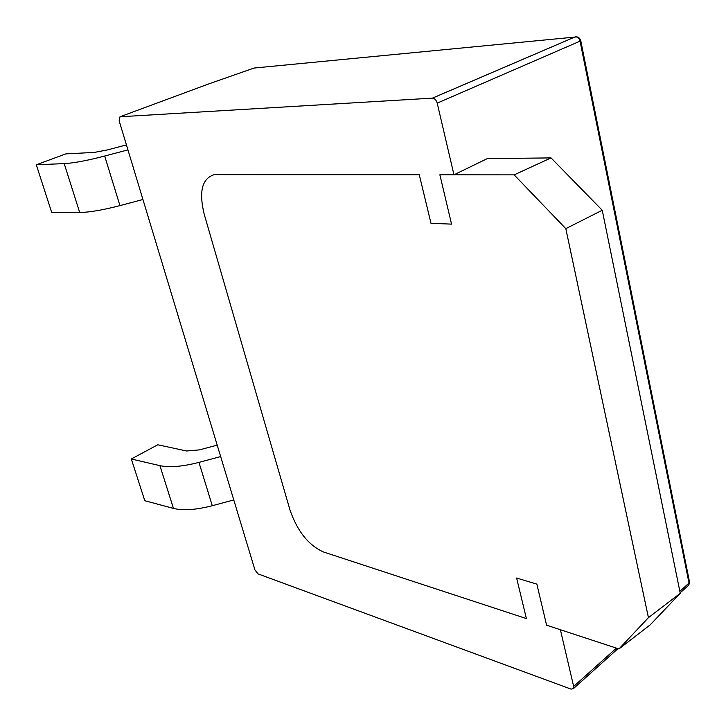 <?xml version="1.0" encoding="UTF-8"?>
<svg xmlns="http://www.w3.org/2000/svg" width="726" height="726" viewBox="0 0 726 726"><rect width="100%" height="100%" fill="white"/><g stroke="black" fill="none" stroke-linecap="round" stroke-linejoin="round"><path stroke-width="1.09" d="M551.025 157.905L487.264 158.622L453.968 174.803L439.865 174.794L514.162 174.866L551.025 157.905L602.244 210.25L680.253 593.296L650.169 624.886L618.942 648.953L546.596 625.204L536.859 584.121L516.622 578.041L526.404 618.579L323.415 551.951C308.459 545.172 297.315 531.169 289.973 509.933L204.242 214.342C198.706 191.655 202.028 178.424 214.224 174.648L419.274 174.766L430.99 223.318L451.554 224.125L439.865 174.794L451.554 224.125L430.99 223.318L419.274 174.766L214.224 174.648C202.028 178.424 198.706 191.655 204.242 214.342L289.973 509.933C297.315 531.169 308.459 545.172 323.415 551.951L526.404 618.579L516.622 578.041L536.859 584.121L546.596 625.204L560.39 629.732L573.658 686.433L616.41 648.127M514.162 174.866L565.817 228.645L602.244 210.25M565.817 228.645L648.436 617.654L680.253 593.296M648.436 617.654L618.942 648.953M577.043 36.872L254.082 68.044L209.487 83.644L119.99 116.777L432.406 98.137L575.301 36.817C577.66 36.872 579.248 38.315 580.047 41.146L437.197 103.128L453.968 174.803M119.99 116.777L119.137 120.779L254.935 569.928L257.984 573.876L571.117 689.137L573.558 688.493L573.658 686.433M437.197 103.128C436.262 100.07 434.692 98.4 432.478 98.137L432.406 98.137M679.845 591.291L689.019 583.069L688.783 585.102L687.84 585.946M126.433 144.891L107.502 149.91L94.198 152.424L65.884 153.867L36.3 164.775L64.206 163.613C73.743 163.105 87.238 160.582 104.689 156.036L127.939 149.883M142.94 199.505L119.944 205.612C102.675 210.104 89.253 212.382 79.688 212.455L51.637 212.273L36.3 164.775M217.201 445.129L199.505 449.875L186.673 451L157.769 444.784L131.315 458.986L159.92 465.656C169.63 467.689 182.643 466.6 198.951 462.389L220.668 456.572M233.772 499.942L212.282 505.713C196.129 509.879 183.197 510.777 173.469 508.418L144.792 500.713L131.315 458.986M689.31 580.981L689.582 582.343L689.019 583.069L580.047 41.146L580.655 40.302M79.688 212.455L64.206 163.613M119.944 205.612L104.689 156.036M173.469 508.418L159.92 465.656M212.282 505.713L198.951 462.389M573.558 688.493L617.98 648.636M680.162 592.833L688.783 585.102L689.582 582.343L580.773 40.756C579.929 37.961 578.105 36.645 575.301 36.817L432.478 98.137"/></g></svg>
